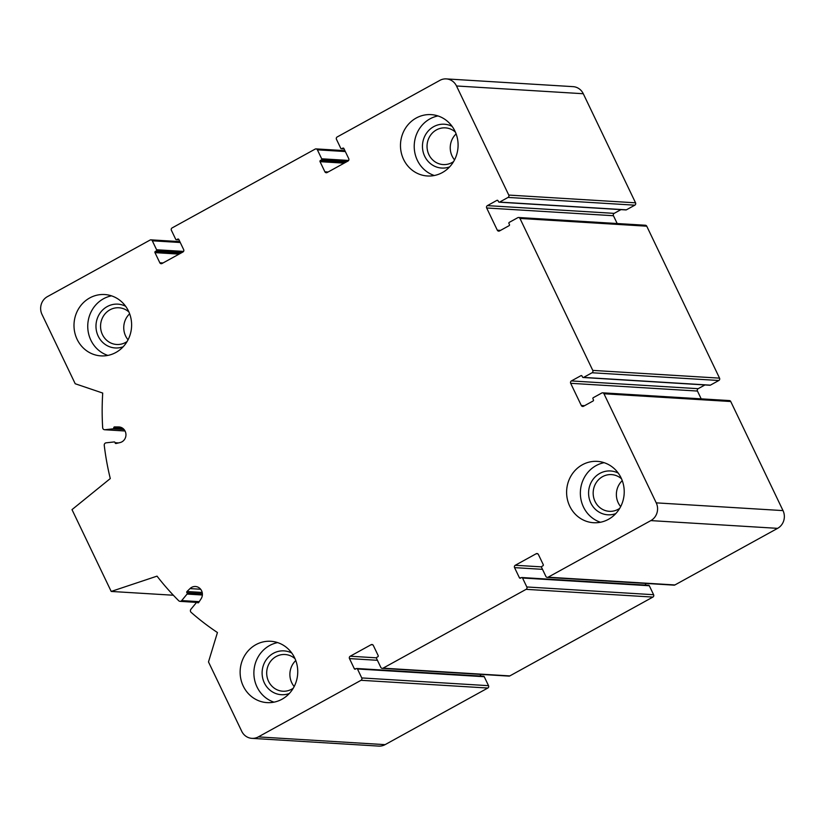 <?xml version="1.0" encoding="UTF-8"?>
<svg xmlns="http://www.w3.org/2000/svg" width="825" height="825" viewBox="0 0 825 825"><rect width="100%" height="100%" fill="white"/><g stroke="black" fill="none" stroke-linecap="round" stroke-linejoin="round"><path stroke-width="1.24" d="M621.514 478.82A18.387 17.232 -86.5 0 0 611.521 474.612A18.387 17.232 -86.5 0 0 602.59 476.644A18.387 17.232 -86.5 0 0 593.515 496.805A18.387 17.232 -86.5 0 0 609.283 511.314A18.387 17.232 -86.5 0 0 619.709 508.355M620.668 506.632A18.387 17.232 93.5 0 1 622.256 480.645M455.379 132.072A18.387 17.232 -86.5 0 0 445.387 127.865A18.387 17.232 -86.5 0 0 436.456 129.896A18.387 17.232 -86.5 0 0 427.391 150.057A18.387 17.232 -86.5 0 0 443.149 164.567A18.387 17.232 -86.5 0 0 453.575 161.607M454.534 159.885A18.387 17.232 93.5 0 1 456.122 133.898M128.906 311.974A18.387 17.232 -86.5 0 0 118.913 307.766A18.387 17.232 -86.5 0 0 109.972 309.808A18.387 17.232 -86.5 0 0 100.908 329.969A18.387 17.232 -86.5 0 0 116.676 344.479A18.387 17.232 -86.5 0 0 127.102 341.519M128.05 339.797A18.387 17.232 93.5 0 1 129.638 313.799M295.041 658.721A18.387 17.232 -86.5 0 0 285.048 654.514A18.387 17.232 -86.5 0 0 276.107 656.556A18.387 17.232 -86.5 0 0 267.042 676.717A18.387 17.232 -86.5 0 0 282.8 691.216A18.387 17.232 -86.5 0 0 293.236 688.256M294.185 686.544A18.387 17.232 93.5 0 1 295.773 660.547M487.389 205.621A1.753 1.65 93.5 0 0 486.668 207.983L497.31 230.196A1.753 1.65 93.5 0 0 499.527 230.938L509.066 225.689A0.877 0.825 93.5 0 0 509.427 224.503L508.953 223.523A0.877 0.825 93.5 0 1 509.314 222.348L517.76 217.697A1.753 1.65 93.5 0 1 519.967 218.439L592.773 370.394A1.753 1.65 93.5 0 1 592.051 372.756L583.615 377.407A0.877 0.825 93.5 0 1 582.502 377.035L582.038 376.056A0.877 0.825 93.5 0 0 580.934 375.684L571.395 380.933A1.753 1.65 93.5 0 0 570.673 383.305L581.316 405.508A1.753 1.65 93.5 0 0 583.523 406.261L593.062 401.002A0.877 0.825 93.5 0 0 593.423 399.826L592.958 398.846A0.877 0.825 93.5 0 1 593.319 397.66L601.755 393.02A1.753 1.65 93.5 0 1 603.972 393.762L656.236 502.858A13.169 12.344 93.5 0 1 650.832 520.606L548.12 577.201A1.753 1.65 93.5 0 1 545.903 576.458L541.613 567.497A0.877 0.825 93.5 0 1 541.973 566.311L542.891 565.806A0.877 0.825 93.5 0 0 543.252 564.62L538.395 554.493A1.753 1.65 93.5 0 0 536.178 553.74L515.274 565.269A1.753 1.65 93.5 0 0 514.553 567.631L519.41 577.758A0.877 0.825 93.5 0 0 520.513 578.139L521.431 577.634A0.877 0.825 93.5 0 1 522.534 578.005L526.824 586.967A1.753 1.65 93.5 0 1 526.113 589.339L383.048 668.167A1.753 1.65 93.5 0 1 380.83 667.415L376.54 658.463A0.877 0.825 93.5 0 1 376.901 657.278L377.819 656.772A0.877 0.825 93.5 0 0 378.18 655.586L373.323 645.459A1.753 1.65 93.5 0 0 371.106 644.707L350.202 656.226A1.753 1.65 93.5 0 0 349.48 658.597L354.327 668.724A0.877 0.825 93.5 0 0 355.441 669.096L356.359 668.59A0.877 0.825 93.5 0 1 357.462 668.972L361.752 677.933A1.753 1.65 93.5 0 1 361.041 680.295L258.328 736.9A13.169 12.344 93.5 0 1 251.924 738.354A13.169 12.344 93.5 0 1 241.715 731.27L208.488 661.928L217.439 632.528A263.412 246.892 93.5 0 1 191.153 612.387A2.197 2.062 93.5 0 1 190.926 609.242L196.309 602.724A0.877 0.825 93.5 0 1 197.474 602.632A0.877 0.825 93.5 0 0 198.691 602.477L201.022 598.919A7.899 7.404 93.5 0 0 189.998 588.596L186.986 591.525A0.877 0.825 93.5 0 0 186.997 592.824A0.877 0.825 93.5 0 1 187.069 594.072L181.686 600.59A2.197 2.062 93.5 0 1 178.736 600.755A263.412 246.892 93.5 0 1 157.028 576.139L111.2 591.442L72.002 509.623L110.282 478.562A263.412 246.892 93.5 0 1 104.249 445.314A2.197 2.062 93.5 0 1 106.095 442.829L114.18 441.942A0.877 0.825 93.5 0 1 115.077 442.726A0.877 0.825 93.5 0 0 116.067 443.489L120.027 442.571A7.899 7.404 93.5 0 0 118.625 426.948L114.572 426.917A0.877 0.825 93.5 0 0 113.747 427.876A0.877 0.825 93.5 0 1 113.004 428.845L104.919 429.732A2.197 2.062 93.5 0 1 102.671 427.711A263.412 246.892 93.5 0 1 102.712 393.061L75.209 383.749L41.982 314.397A13.169 12.344 93.5 0 1 47.396 296.649L150.098 240.044A1.753 1.65 93.5 0 1 152.316 240.797L156.606 249.758A0.877 0.825 93.5 0 1 156.255 250.944L155.337 251.45A0.877 0.825 93.5 0 0 154.976 252.625L159.823 262.762A1.753 1.65 93.5 0 0 162.04 263.505L182.954 251.986A1.753 1.65 93.5 0 0 183.666 249.624L178.819 239.487A0.877 0.825 93.5 0 0 177.705 239.116L176.797 239.621A0.877 0.825 93.5 0 1 175.684 239.25L171.394 230.288A1.753 1.65 93.5 0 1 172.116 227.917L315.181 149.088A1.753 1.65 93.5 0 1 317.388 149.83L321.688 158.792A0.877 0.825 93.5 0 1 321.327 159.978L320.409 160.483A0.877 0.825 93.5 0 0 320.048 161.669L324.895 171.796A1.753 1.65 93.5 0 0 327.113 172.549L348.026 161.019A1.753 1.65 93.5 0 0 348.738 158.658L343.891 148.531A0.877 0.825 93.5 0 0 342.787 148.149L341.87 148.655A0.877 0.825 93.5 0 1 340.756 148.283L336.466 139.322A1.753 1.65 93.5 0 1 337.188 136.96L439.9 80.355A13.169 12.344 93.5 0 1 446.304 78.901A13.169 12.344 93.5 0 1 456.503 85.975L508.767 195.071A1.753 1.65 93.5 0 1 508.045 197.433L499.61 202.084A0.877 0.825 93.5 0 1 498.506 201.713L498.042 200.733A0.877 0.825 93.5 0 0 496.928 200.362L487.389 205.621L614.171 213.366L620.957 209.622M446.304 78.901L573.076 86.646A13.169 12.344 93.5 0 1 583.285 93.73L635.549 202.816A1.753 1.65 93.5 0 1 634.827 205.178L626.392 209.828A0.877 0.825 93.5 0 1 625.958 209.932L499.187 202.177M486.668 207.983L613.449 215.727A1.753 1.65 93.5 0 1 614.171 213.366M613.449 215.727L617.183 223.523M518.605 217.501L645.387 225.246A1.753 1.65 93.5 0 1 646.748 226.194L719.544 378.139A1.753 1.65 93.5 0 1 718.822 380.5L710.387 385.151A0.877 0.825 93.5 0 1 709.964 385.254L583.182 377.499M704.962 384.945L698.167 388.688A1.753 1.65 93.5 0 0 697.455 391.05L701.188 398.846M602.611 392.824L729.382 400.568A1.753 1.65 93.5 0 1 730.744 401.517L783.018 510.603A13.169 12.344 93.5 0 1 777.604 528.351L674.902 584.956A1.753 1.65 93.5 0 1 674.046 585.152L547.264 577.397M645.16 583.378L645.996 585.121M521.854 577.531L648.636 585.286A0.877 0.825 93.5 0 1 649.316 585.75L653.606 594.712A1.753 1.65 93.5 0 1 652.884 597.083L509.819 675.912A1.753 1.65 93.5 0 1 508.973 676.108L382.192 668.363M480.088 674.345L480.923 676.087M356.782 668.498L483.563 676.242A0.877 0.825 93.5 0 1 484.244 676.717L488.534 685.678A1.753 1.65 93.5 0 1 487.812 688.04L385.1 744.645A13.169 12.344 93.5 0 1 378.696 746.099L251.924 738.354M111.2 591.442L173.353 595.238M115.871 352.481A30.731 28.803 93.5 0 1 100.928 355.884A30.731 28.803 93.5 0 1 74.58 331.629A30.731 28.803 93.5 0 1 89.739 297.938A30.731 28.803 93.5 0 1 104.682 294.535A30.731 28.803 93.5 0 1 131.031 318.78A30.731 28.803 93.5 0 1 115.871 352.481M442.355 172.569A30.731 28.803 93.5 0 1 427.412 175.972A30.731 28.803 93.5 0 1 401.063 151.728A30.731 28.803 93.5 0 1 416.213 118.027A30.731 28.803 93.5 0 1 431.155 114.623A30.731 28.803 93.5 0 1 457.504 138.878A30.731 28.803 93.5 0 1 442.355 172.569M608.479 519.317A30.731 28.803 93.5 0 1 593.546 522.72A30.731 28.803 93.5 0 1 567.198 498.475A30.731 28.803 93.5 0 1 582.347 464.774A30.731 28.803 93.5 0 1 597.29 461.371A30.731 28.803 93.5 0 1 623.638 485.626A30.731 28.803 93.5 0 1 608.479 519.317M282.006 699.229A30.731 28.803 93.5 0 1 267.063 702.622A30.731 28.803 93.5 0 1 240.714 678.377A30.731 28.803 93.5 0 1 255.874 644.676A30.731 28.803 93.5 0 1 270.817 641.283A30.731 28.803 93.5 0 1 297.155 665.528A30.731 28.803 93.5 0 1 282.006 699.229M277.633 642.592A30.731 28.803 -86.5 0 0 269.62 645.521A30.731 28.803 -86.5 0 0 253.976 675.551A30.731 28.803 -86.5 0 0 273.993 702.158M291.772 653.029A21.955 20.573 -86.5 0 0 273.353 653.317A21.955 20.573 -86.5 0 0 263.722 681.481A21.955 20.573 -86.5 0 0 289.297 693.516M111.499 295.845A30.731 28.803 -86.5 0 0 103.486 298.774A30.731 28.803 -86.5 0 0 87.842 328.804A30.731 28.803 -86.5 0 0 107.858 355.41M125.637 306.281A21.955 20.573 -86.5 0 0 107.219 306.57A21.955 20.573 -86.5 0 0 97.587 334.733A21.955 20.573 -86.5 0 0 123.172 346.768M437.972 115.933A30.731 28.803 -86.5 0 0 429.959 118.872A30.731 28.803 -86.5 0 0 414.315 148.902A30.731 28.803 -86.5 0 0 434.332 175.508M452.121 126.38A21.955 20.573 -86.5 0 0 433.692 126.658A21.955 20.573 -86.5 0 0 424.071 154.822A21.955 20.573 -86.5 0 0 449.646 166.867M604.106 462.681A30.731 28.803 -86.5 0 0 596.093 465.609A30.731 28.803 -86.5 0 0 580.449 495.65A30.731 28.803 -86.5 0 0 600.466 522.256M618.255 473.117A21.955 20.573 -86.5 0 0 599.827 473.406A21.955 20.573 -86.5 0 0 590.195 501.569A21.955 20.573 -86.5 0 0 615.78 513.614M456.503 85.975L583.285 93.73M508.767 195.071L635.549 202.816M508.045 197.433L634.827 205.178M499.61 202.084L626.392 209.828M496.928 200.362L497.774 200.413M497.31 230.196L500.528 230.392M519.967 218.439L646.748 226.194M592.773 370.394L719.544 378.139M592.051 372.756L718.822 380.5M583.615 377.407L710.387 385.151M580.934 375.684L581.769 375.736M571.395 380.933L698.167 388.688M570.673 383.305L697.455 391.05M581.316 405.508L584.533 405.704M603.972 393.762L730.744 401.517M656.236 502.858L783.018 510.603M650.832 520.606L777.604 528.351M548.12 577.201L674.902 584.956M536.178 553.74L537.859 553.843M515.274 565.269L541.551 566.868M514.553 567.631L542.499 569.343M519.41 577.758L521.018 577.861M522.534 578.005L649.316 585.75M526.824 586.967L653.606 594.712M526.113 589.339L652.884 597.083M383.048 668.167L509.819 675.912M371.106 644.707L372.787 644.81M350.202 656.226L376.478 657.834M349.48 658.597L377.427 660.299M354.327 668.724L355.946 668.827M357.462 668.972L484.244 676.717M361.752 677.933L488.534 685.678M361.041 680.295L487.812 688.04M258.328 736.9L385.1 744.645M197.474 602.632L198.474 602.693M189.998 588.596L200.599 589.246M186.986 591.525L202.146 592.443M186.997 592.824L202.352 593.763M187.069 594.072L202.342 595M181.686 600.59L199.217 601.662M115.077 442.726L118.47 442.932M118.625 426.948L119.347 426.989M114.572 426.917L120.708 427.288M113.747 427.876L122.884 428.443M113.004 428.845L124.008 429.516M104.919 429.732L124.987 430.959M152.316 240.797L180.263 242.509M156.606 249.758L183.562 251.408M156.255 250.944L181.995 252.512M155.337 251.45L181.077 253.017M154.976 252.625L179.108 254.11M159.823 262.762L163.041 262.958M177.705 239.116L178.551 239.167M176.797 239.621L178.943 239.755M317.388 149.83L345.335 151.542M321.688 158.792L348.635 160.442M321.327 159.978L347.067 161.556M320.409 160.483L346.149 162.061M320.048 161.669L344.18 163.144M324.895 171.796L328.113 171.992M342.787 148.149L343.623 148.201M341.87 148.655L344.015 148.789M196.979 602.425L180.005 601.342M104.589 429.743L124.998 430.99M150.954 239.848L179.84 241.622M176.364 239.714L179.004 239.879M316.027 148.892L344.912 150.655M341.437 148.758L344.077 148.912"/></g></svg>
